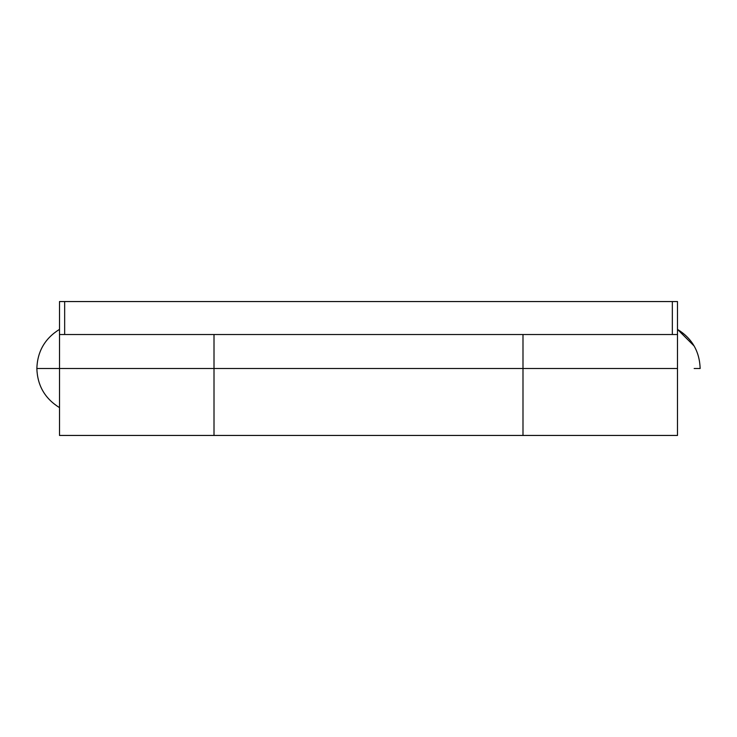 <?xml version="1.0" encoding="UTF-8"?>
<svg xmlns="http://www.w3.org/2000/svg" width="737" height="737" viewBox="0 0 737 737"><rect width="100%" height="100%" fill="white"/><g stroke="black" fill="none" stroke-linecap="round" stroke-linejoin="round"><path stroke-width="1.11" d="M214.006 334.515L214.006 368.5L214.006 334.515L214.006 368.5L522.994 368.5L522.994 435.447L522.994 334.515L522.994 368.5L214.006 368.5L214.006 435.447L214.006 368.5L59.513 368.5L59.513 407.635L59.513 368.5L36.85 368.5L59.513 368.5L59.513 334.515L64.663 334.515L64.663 301.553L59.513 301.553L59.513 334.515L672.337 334.515L672.337 301.553L672.337 334.515L64.663 334.515L64.663 301.553L677.487 301.553L677.487 368.5L522.994 368.5L677.487 368.5L677.487 435.447L677.487 301.553L59.513 301.553L59.513 435.447L214.006 435.447L214.006 368.5L59.513 368.5L59.513 435.447M522.994 368.5L522.994 334.515M672.337 334.515L677.487 334.515L672.337 334.515M214.006 368.5L214.006 435.447L677.487 435.447M694.162 368.5C694.162 339.508 694.162 339.508 694.162 368.5L700.15 368.5C699.579 351.411 692.025 338.366 677.487 329.365L694.162 346.031M59.513 329.365C44.975 338.366 37.421 351.411 36.85 368.5C37.421 385.589 44.975 398.634 59.513 407.635"/></g></svg>
